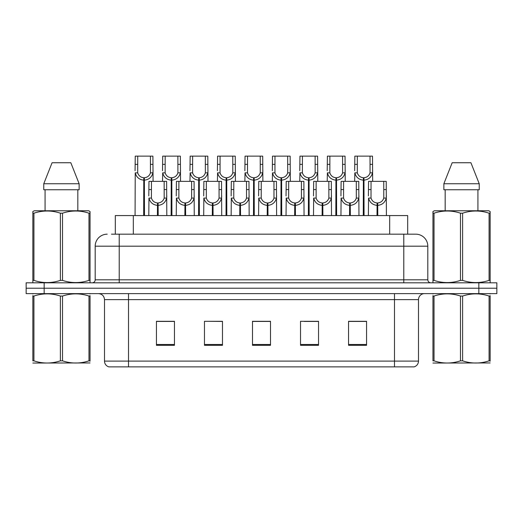 <?xml version="1.0" encoding="UTF-8"?>
<svg xmlns="http://www.w3.org/2000/svg" width="523" height="523" viewBox="0 0 523 523"><rect width="100%" height="100%" fill="white"/><g stroke="black" fill="none" stroke-linecap="round" stroke-linejoin="round"><path stroke-width="0.78" d="M115.315 234.18L115.315 215.568L407.685 215.568L407.685 234.18M418.498 361.105C418.335 363.982 416.89 365.904 414.177 366.865L394.486 366.865L394.486 361.105L418.498 361.105L418.498 299.627A6.001 6.001 0 0 1 424.506 293.619M104.502 361.105L128.514 361.105L128.514 366.865L394.486 366.865L108.823 366.865A6.001 6.001 0 0 1 104.502 361.105L104.502 299.627C104.142 295.979 102.142 293.978 98.494 293.619M44.161 282.812L496.85 282.812L496.85 288.219L26.15 288.219L26.15 293.619L44.161 293.619L44.161 288.219L26.15 288.219L26.15 282.812L44.161 282.812L44.161 288.219L496.85 288.219L496.85 293.619L44.161 293.619M366.564 345.311L366.564 321.299L348.553 321.299L348.553 345.311L366.564 345.311M318.533 345.311L318.533 321.299L300.522 321.299L300.522 345.311L318.533 345.311M174.447 345.311L174.447 321.299L156.436 321.299L156.436 345.311L174.447 345.311M222.478 345.311L222.478 321.299L204.467 321.299L204.467 345.311L222.478 345.311M270.509 345.311L270.509 321.299L252.491 321.299L252.491 345.311L270.509 345.311M359.17 321.423L354.45 321.299M221.922 321.423L217.202 321.299M208.2 321.299L222.478 321.423M167.027 321.423L162.307 321.423M317.997 321.423L313.277 321.423M304.268 321.423L318.533 321.423M263.095 321.299L258.375 321.423M270.509 321.423L252.491 321.423M174.447 321.423L156.436 321.423M366.564 321.423L348.553 321.423M111.739 234.18L415.615 234.18M111.471 234.18L119.211 234.18L119.211 246.189L95.193 246.189L95.193 279.812A3.001 3.001 0 0 1 92.192 282.812M107.202 234.18A12.009 12.009 0 0 0 95.193 246.189M415.798 234.18A12.009 12.009 0 0 1 427.807 246.189L427.807 279.812C427.984 281.636 428.984 282.636 430.808 282.812M157.41 215.568L157.515 202.963C154.429 202.643 152.402 201.015 151.422 198.073L151.448 181.35L166.621 181.35L166.811 215.568M157.41 205.362C152.932 204.859 150.114 202.427 148.957 198.073L148.793 215.568M148.793 195.922L148.983 181.35L151.448 181.35M158.09 215.568L158.09 202.963C161.176 202.643 163.202 201.015 164.183 198.073L164.15 181.35M158.09 202.963L158.194 215.568M157.515 202.963L157.515 215.568M166.811 195.922L166.647 198.073C165.484 202.427 162.673 204.859 158.194 205.362M143.681 215.568L143.792 177.748C140.707 177.428 138.673 175.8 137.699 172.858L137.726 156.135L152.899 156.135L153.082 181.35M143.681 180.147C139.21 179.644 136.392 177.212 135.235 172.858L135.071 215.568M135.071 170.707L135.254 156.135L137.726 156.135M144.368 215.568L144.368 177.748C147.447 177.428 149.48 175.8 150.454 172.858L150.428 156.135M144.368 177.748L144.472 215.568M143.792 177.748L143.792 215.568M153.082 170.707L152.919 172.858C151.762 177.212 148.944 179.644 144.472 180.147M90.048 362.949L32.857 363.047M90.048 361.23L90.048 360.837C90.048 363.747 90.048 363.747 90.048 360.837L88.982 360.837L88.982 296.044C80.196 293.142 71.376 293.142 62.518 296.044L60.387 296.044C51.607 293.142 42.781 293.142 33.923 296.044L32.857 296.044C32.857 293.142 32.857 293.142 32.857 296.044L32.857 295.652M62.518 296.044L62.518 360.837C71.298 363.747 80.124 363.747 88.982 360.837M62.518 360.837L60.387 360.837L60.387 296.044M90.048 295.658L90.048 296.044C90.048 293.142 90.048 293.142 90.048 296.044L88.982 296.044M90.048 293.9L89.668 293.619M33.237 293.619L32.857 293.933M90.048 296.044L90.048 360.837M33.923 296.044L33.923 360.837L32.857 360.837L32.857 296.044M33.923 360.837C42.709 363.747 51.529 363.747 60.387 360.837M32.857 360.837C32.857 363.747 32.857 363.747 32.857 360.837M89.668 282.812L90.048 282.597L90.048 280.387L88.982 280.387L88.982 213.194C80.196 210.285 71.376 210.285 62.518 213.194L60.387 213.194C51.607 210.285 42.781 210.285 33.923 213.194L32.857 213.194L32.857 211.54L34.25 210.769L32.857 211.54L32.857 281.139M62.518 213.194L62.518 280.387C71.298 283.296 80.124 283.296 88.982 280.387M62.518 280.387L60.387 280.387L60.387 213.194M33.923 213.194L33.923 280.387C42.709 283.296 51.529 283.296 60.387 280.387M33.923 280.387L32.857 280.387L32.857 282.597L33.237 282.812M90.048 219.771L90.048 211.54L88.655 210.769L90.048 211.54L90.048 213.194L88.982 213.194M88.655 210.769L34.25 210.769M70.827 162.738L79.136 183.75L70.827 162.738L52.078 162.738L43.769 183.75L43.769 189.757L79.136 189.757L79.136 183.75L43.769 183.75L52.078 162.738M45.076 189.757L45.076 210.769M77.829 210.769L77.829 189.757L77.829 210.769M90.048 213.194L90.048 281.139M490.143 362.949L432.952 363.047M490.143 361.23L490.143 360.837C490.143 363.747 490.143 363.747 490.143 360.837L489.077 360.837L489.077 296.044C480.291 293.142 471.471 293.142 462.613 296.044L460.482 296.044C451.702 293.142 442.876 293.142 434.018 296.044L432.952 296.044C432.952 293.142 432.952 293.142 432.952 296.044L432.952 295.652M462.613 296.044L462.613 360.837C471.393 363.747 480.219 363.747 489.077 360.837M462.613 360.837L460.482 360.837L460.482 296.044M490.143 295.658L490.143 296.044C490.143 293.142 490.143 293.142 490.143 296.044L489.077 296.044M490.143 293.9L489.763 293.619M433.332 293.619L432.952 293.933M490.143 296.044L490.143 360.837M434.018 296.044L434.018 360.837L432.952 360.837L432.952 296.044M434.018 360.837C442.804 363.747 451.624 363.747 460.482 360.837M432.952 360.837C432.952 363.747 432.952 363.747 432.952 360.837M489.763 282.812L490.143 282.597L490.143 280.387L489.077 280.387L489.077 213.194C480.291 210.285 471.471 210.285 462.613 213.194L460.482 213.194C451.702 210.285 442.876 210.285 434.018 213.194L432.952 213.194L432.952 211.54L434.345 210.769L432.952 211.54L432.952 281.139M462.613 213.194L462.613 280.387C471.393 283.296 480.219 283.296 489.077 280.387M462.613 280.387L460.482 280.387L460.482 213.194M434.018 213.194L434.018 280.387C442.804 283.296 451.624 283.296 460.482 280.387M434.018 280.387L432.952 280.387L432.952 282.597L433.332 282.812M490.143 219.771L490.143 211.54L488.75 210.769L490.143 211.54L490.143 213.194L489.077 213.194M488.75 210.769L434.345 210.769M470.922 162.738L479.231 183.75L470.922 162.738L452.173 162.738L443.864 183.75L443.864 189.757L479.231 189.757L479.231 183.75L443.864 183.75L452.173 162.738M445.171 189.757L445.171 210.769M477.924 210.769L477.924 189.757L477.924 210.769M490.143 213.194L490.143 281.139M184.861 215.568L184.965 202.963C181.88 202.643 179.853 201.015 178.873 198.073L178.899 181.35L194.072 181.35L194.255 215.568M184.861 205.362C180.383 204.859 177.565 202.427 176.408 198.073L176.244 215.568M176.244 195.922L176.428 181.35L178.899 181.35M185.541 215.568L185.541 202.963C188.62 202.643 190.653 201.015 191.634 198.073L191.601 181.35M185.541 202.963L185.645 215.568M184.965 202.963L184.965 215.568M194.255 195.922L194.092 198.073C192.935 202.427 190.117 204.859 185.645 205.362M212.305 215.568L212.41 202.963C209.331 202.643 207.298 201.015 206.324 198.073L206.35 181.35L221.523 181.35L221.706 215.568M212.305 205.362C207.834 204.859 205.016 202.427 203.859 198.073L203.695 215.568M203.695 195.922L203.878 181.35L206.35 181.35M212.992 215.568L212.992 202.963C216.071 202.643 218.104 201.015 219.078 198.073L219.052 181.35M212.992 202.963L213.096 215.568M212.41 202.963L212.41 215.568M221.706 195.922L221.543 198.073C220.386 202.427 217.568 204.859 213.096 205.362M239.756 215.568L239.861 202.963C236.782 202.643 234.749 201.015 233.768 198.073L233.801 181.35L248.974 181.35L249.157 215.568M239.756 205.362C235.285 204.859 232.467 202.427 231.31 198.073L231.146 215.568M231.146 195.922L231.329 181.35L233.801 181.35M240.436 215.568L240.436 202.963C243.522 202.643 245.549 201.015 246.529 198.073L246.503 181.35M240.436 202.963L240.541 215.568M239.861 202.963L239.861 215.568M249.157 195.922L248.994 198.073C247.837 202.427 245.019 204.859 240.541 205.362M267.207 215.568L267.312 202.963C264.233 202.643 262.2 201.015 261.219 198.073L261.252 181.35L276.425 181.35L276.608 215.568M267.207 205.362C262.729 204.859 259.918 202.427 258.754 198.073L258.597 215.568M258.597 195.922L258.78 181.35L261.252 181.35M267.887 215.568L267.887 202.963C270.973 202.643 272.999 201.015 273.98 198.073L273.954 181.35M267.887 202.963L267.992 215.568M267.312 202.963L267.312 215.568M276.608 195.922L276.445 198.073C275.288 202.427 272.47 204.859 267.992 205.362M171.132 215.568L171.237 177.748C168.158 177.428 166.124 175.8 165.144 172.858L165.176 156.135L180.35 156.135L180.533 181.35M171.132 180.147C166.66 179.644 163.843 177.212 162.686 172.858L162.522 181.35M162.522 170.707L162.705 156.135L165.176 156.135M171.812 215.568L171.812 177.748C174.898 177.428 176.924 175.8 177.905 172.858L177.879 156.135M171.812 177.748L171.917 215.568M171.237 177.748L171.237 215.568M180.533 170.707L180.37 172.858C179.212 177.212 176.395 179.644 171.917 180.147M198.583 215.568L198.688 177.748C195.609 177.428 193.575 175.8 192.595 172.858L192.627 156.135L207.801 156.135L207.984 181.35M198.583 180.147C194.105 179.644 191.294 177.212 190.137 172.858L189.973 181.35M189.973 170.707L190.156 156.135L192.627 156.135M199.263 215.568L199.263 177.748C202.349 177.428 204.375 175.8 205.356 172.858L205.33 156.135M199.263 177.748L199.368 215.568M198.688 177.748L198.688 215.568M207.984 170.707L207.821 172.858C206.663 177.212 203.846 179.644 199.368 180.147M226.034 215.568L226.139 177.748C223.053 177.428 221.026 175.8 220.046 172.858L220.072 156.135L235.245 156.135L235.428 181.35M226.034 180.147C221.556 179.644 218.738 177.212 217.581 172.858L217.418 181.35M217.418 170.707L217.601 156.135L220.072 156.135M226.714 215.568L226.714 177.748C229.793 177.428 231.826 175.8 232.807 172.858L232.774 156.135M226.714 177.748L226.819 215.568M226.139 177.748L226.139 215.568M235.428 170.707L235.265 172.858C234.108 177.212 231.297 179.644 226.819 180.147M253.485 215.568L253.59 177.748C250.504 177.428 248.477 175.8 247.497 172.858L247.523 156.135L262.696 156.135L262.879 181.35M253.485 180.147C249.007 179.644 246.189 177.212 245.032 172.858L244.869 181.35M244.869 170.707L245.052 156.135L247.523 156.135M254.165 215.568L254.165 177.748C257.244 177.428 259.277 175.8 260.258 172.858L260.225 156.135M254.165 177.748L254.27 215.568M253.59 177.748L253.59 215.568M262.879 170.707L262.716 172.858C261.559 177.212 258.741 179.644 254.27 180.147M294.658 215.568L294.763 202.963C291.677 202.643 289.65 201.015 288.67 198.073L288.696 181.35L303.87 181.35L304.053 215.568M294.658 205.362C290.18 204.859 287.362 202.427 286.205 198.073L286.042 215.568M286.042 195.922L286.225 181.35L288.696 181.35M295.338 215.568L295.338 202.963C298.417 202.643 300.45 201.015 301.431 198.073L301.398 181.35M295.338 202.963L295.443 215.568M294.763 202.963L294.763 215.568M304.053 195.922L303.889 198.073C302.732 202.427 299.921 204.859 295.443 205.362M322.109 215.568L322.214 202.963C319.128 202.643 317.095 201.015 316.121 198.073L316.147 181.35L331.321 181.35L331.504 215.568M322.109 205.362C317.631 204.859 314.813 202.427 313.656 198.073L313.493 215.568M313.493 195.922L313.676 181.35L316.147 181.35M322.789 215.568L322.789 202.963C325.868 202.643 327.901 201.015 328.875 198.073L328.849 181.35M322.789 202.963L322.894 215.568M322.214 202.963L322.214 215.568M331.504 195.922L331.34 198.073C330.183 202.427 327.365 204.859 322.894 205.362M349.554 215.568L349.658 202.963C346.579 202.643 344.546 201.015 343.572 198.073L343.598 181.35L358.771 181.35L358.955 215.568M349.554 205.362C345.082 204.859 342.264 202.427 341.107 198.073L340.944 215.568M340.944 195.922L341.127 181.35L343.598 181.35M350.233 215.568L350.233 202.963C353.319 202.643 355.352 201.015 356.326 198.073L356.3 181.35M350.233 202.963L350.338 215.568M349.658 202.963L349.658 215.568M358.955 195.922L358.791 198.073C357.634 202.427 354.816 204.859 350.338 205.362M377.005 215.568L377.109 202.963C374.03 202.643 371.997 201.015 371.016 198.073L371.049 181.35L386.222 181.35L386.405 215.568M377.005 205.362C372.526 204.859 369.715 202.427 368.558 198.073L368.395 215.568M368.395 195.922L368.578 181.35L371.049 181.35M377.684 215.568L377.684 202.963C380.77 202.643 382.797 201.015 383.777 198.073L383.751 181.35M377.684 202.963L377.789 215.568M377.109 202.963L377.109 215.568M386.405 195.922L386.242 198.073C385.085 202.427 382.267 204.859 377.789 205.362M280.929 215.568L281.034 177.748C277.955 177.428 275.922 175.8 274.948 172.858L274.974 156.135L290.147 156.135L290.33 181.35M280.929 180.147C276.458 179.644 273.64 177.212 272.483 172.858L272.32 181.35M272.32 170.707L272.503 156.135L274.974 156.135M281.616 215.568L281.616 177.748C284.695 177.428 286.728 175.8 287.702 172.858L287.676 156.135M281.616 177.748L281.72 215.568M281.034 177.748L281.034 215.568M290.33 170.707L290.167 172.858C289.01 177.212 286.192 179.644 281.72 180.147M308.38 215.568L308.485 177.748C305.406 177.428 303.373 175.8 302.392 172.858L302.425 156.135L317.598 156.135L317.781 181.35M308.38 180.147C303.909 179.644 301.091 177.212 299.934 172.858L299.771 181.35M299.771 170.707L299.954 156.135L302.425 156.135M309.06 215.568L309.06 177.748C312.146 177.428 314.173 175.8 315.153 172.858L315.127 156.135M309.06 177.748L309.165 215.568M308.485 177.748L308.485 215.568M317.781 170.707L317.618 172.858C316.461 177.212 313.643 179.644 309.165 180.147M335.831 215.568L335.936 177.748C332.85 177.428 330.824 175.8 329.843 172.858L329.869 156.135L345.043 156.135L345.232 181.35M335.831 180.147C331.353 179.644 328.536 177.212 327.378 172.858L327.215 181.35M327.215 170.707L327.405 156.135L329.869 156.135M336.511 215.568L336.511 177.748C339.597 177.428 341.624 175.8 342.604 172.858L342.578 156.135M336.511 177.748L336.616 215.568M335.936 177.748L335.936 215.568M345.232 170.707L345.069 172.858C343.912 177.212 341.094 179.644 336.616 180.147M363.282 215.568L363.387 177.748C360.301 177.428 358.275 175.8 357.294 172.858L357.32 156.135L372.494 156.135L372.677 181.35M363.282 180.147C358.804 179.644 355.986 177.212 354.829 172.858L354.666 181.35M354.666 170.707L354.849 156.135L357.32 156.135M363.962 215.568L363.962 177.748C367.041 177.428 369.075 175.8 370.055 172.858L370.023 156.135M363.962 177.748L364.067 215.568M363.387 177.748L363.387 215.568M372.677 170.707L372.513 172.858C371.356 177.212 368.538 179.644 364.067 180.147M133.326 234.18L133.326 215.568M389.674 234.18L389.674 215.568M394.486 293.619L394.486 299.627L104.502 299.627M418.498 299.627L394.486 299.627L394.486 361.105L128.514 361.105L128.514 293.619M478.839 293.619L478.839 282.812M270.509 344.48L252.491 344.48M222.478 344.48L204.467 344.48M174.447 344.48L156.436 344.48M318.533 344.48L300.522 344.48M366.564 344.48L348.553 344.48M119.211 282.812L119.211 279.812L427.807 279.812M95.193 279.812L119.211 279.812L119.211 246.189L403.789 246.189L403.789 282.812M427.807 246.189L403.789 246.189L403.789 234.18M151.448 189.581L148.983 189.581M151.422 198.073L148.957 198.073M166.647 198.073L164.183 198.073M166.621 189.581L164.15 189.581M137.726 164.366L135.254 164.366M137.699 172.858L135.235 172.858M152.919 172.858L150.454 172.858M152.899 164.366L150.428 164.366M178.899 189.581L176.428 189.581M178.873 198.073L176.408 198.073M194.092 198.073L191.634 198.073M194.072 189.581L191.601 189.581M206.35 189.581L203.878 189.581M206.324 198.073L203.859 198.073M221.543 198.073L219.078 198.073M221.523 189.581L219.052 189.581M233.801 189.581L231.329 189.581M233.768 198.073L231.31 198.073M248.994 198.073L246.529 198.073M248.974 189.581L246.503 189.581M261.252 189.581L258.78 189.581M261.219 198.073L258.754 198.073M276.445 198.073L273.98 198.073M276.425 189.581L273.954 189.581M165.176 164.366L162.705 164.366M165.144 172.858L162.686 172.858M180.37 172.858L177.905 172.858M180.35 164.366L177.879 164.366M192.627 164.366L190.156 164.366M192.595 172.858L190.137 172.858M207.821 172.858L205.356 172.858M207.801 164.366L205.33 164.366M220.072 164.366L217.601 164.366M220.046 172.858L217.581 172.858M235.265 172.858L232.807 172.858M235.245 164.366L232.774 164.366M247.523 164.366L245.052 164.366M247.497 172.858L245.032 172.858M262.716 172.858L260.258 172.858M262.696 164.366L260.225 164.366M288.696 189.581L286.225 189.581M288.67 198.073L286.205 198.073M303.889 198.073L301.431 198.073M303.87 189.581L301.398 189.581M316.147 189.581L313.676 189.581M316.121 198.073L313.656 198.073M331.34 198.073L328.875 198.073M331.321 189.581L328.849 189.581M343.598 189.581L341.127 189.581M343.572 198.073L341.107 198.073M358.791 198.073L356.326 198.073M358.771 189.581L356.3 189.581M371.049 189.581L368.578 189.581M371.016 198.073L368.558 198.073M386.242 198.073L383.777 198.073M386.222 189.581L383.751 189.581M274.974 164.366L272.503 164.366M274.948 172.858L272.483 172.858M290.167 172.858L287.702 172.858M290.147 164.366L287.676 164.366M302.425 164.366L299.954 164.366M302.392 172.858L299.934 172.858M317.618 172.858L315.153 172.858M317.598 164.366L315.127 164.366M329.869 164.366L327.405 164.366M329.843 172.858L327.378 172.858M345.069 172.858L342.604 172.858M345.043 164.366L342.578 164.366M357.32 164.366L354.849 164.366M357.294 172.858L354.829 172.858M372.513 172.858L370.055 172.858M372.494 164.366L370.023 164.366"/></g></svg>
